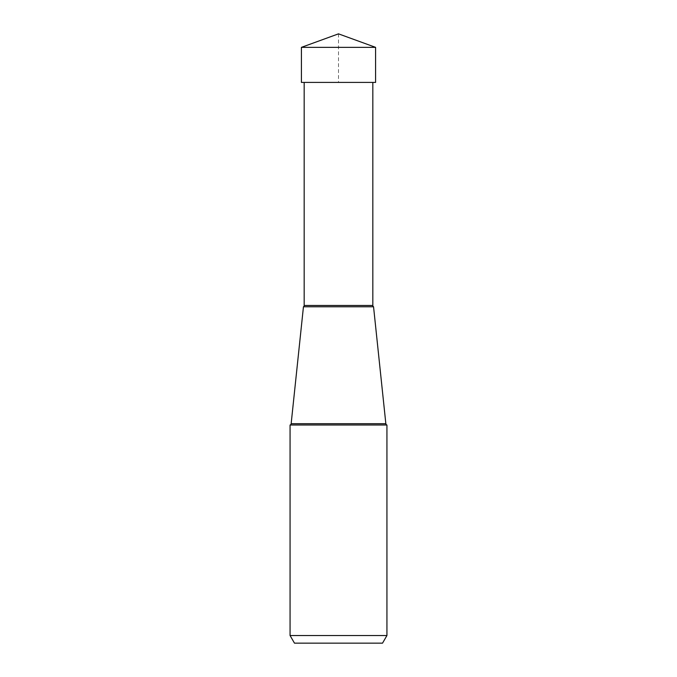 <?xml version="1.0" encoding="UTF-8"?>
<svg xmlns="http://www.w3.org/2000/svg" width="677" height="677" viewBox="0 0 677 677"><rect width="100%" height="100%" fill="white"/><g stroke="black" fill="none" stroke-linecap="round" stroke-linejoin="round"><path stroke-width="0.51" stroke-dasharray="3.38 2.54" d="M375.583 47.348L301.417 47.348M338.5 33.85L338.5 82.416L301.417 82.416L375.583 82.416M290.069 635.525L386.931 635.525M386.931 425.004L290.069 425.004M304.176 82.374L372.824 82.374L304.176 82.416M291.152 423.7L385.848 423.7M304.176 305.471L372.824 305.471"/><path stroke-width="1.02" d="M338.5 33.85L301.417 47.348L375.583 47.348L338.5 33.85L301.417 47.348L301.417 82.416L301.417 47.348M375.583 47.348L375.583 82.416L301.417 82.416M290.069 635.525L386.931 635.525L386.931 425.004L290.069 425.004L290.069 635.525L294.47 643.15L382.53 643.15L294.47 643.15M386.931 635.525L382.53 643.15M386.931 425.004A1.523 1.523 0 0 1 385.848 423.7L373.552 306.774A1.523 1.523 0 0 1 372.824 305.471L304.176 305.471A1.523 1.523 0 0 1 303.448 306.774L373.552 306.774L303.448 306.774L291.152 423.7A1.523 1.523 0 0 1 290.069 425.004M372.824 305.471L372.824 82.416M304.176 305.471L304.176 82.416M385.848 423.7L291.152 423.7"/></g></svg>
